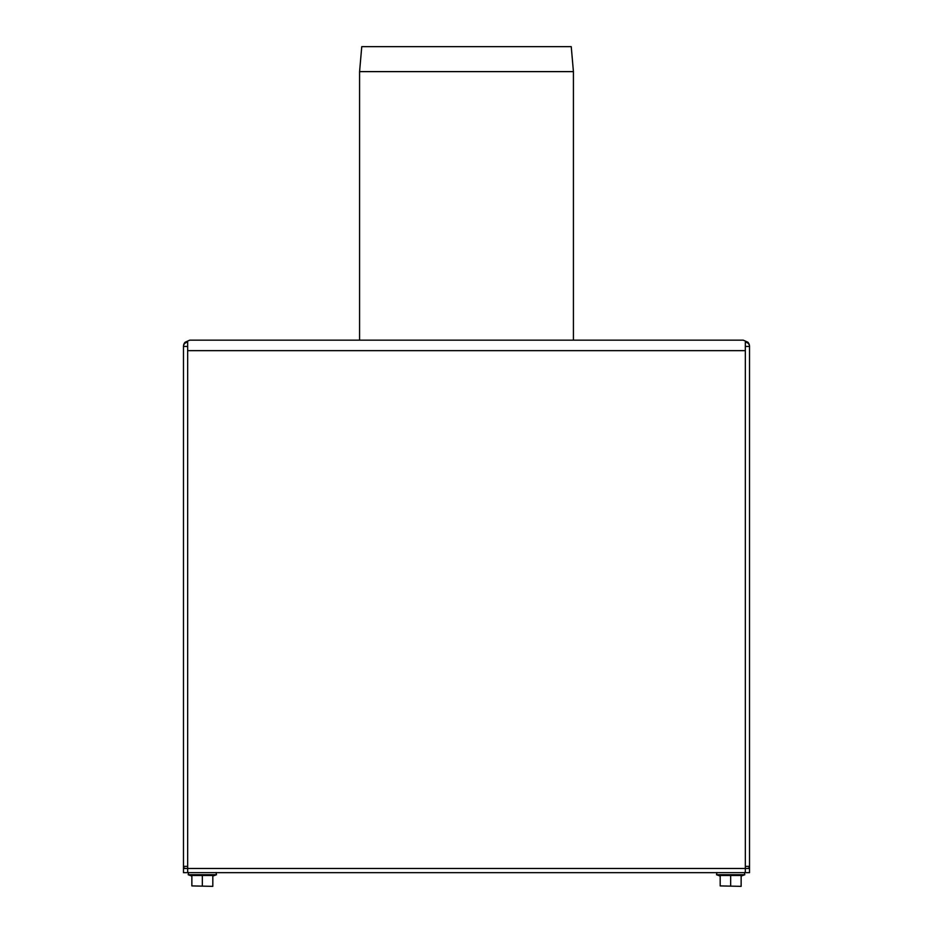 <?xml version="1.0" encoding="UTF-8"?>
<svg xmlns="http://www.w3.org/2000/svg" width="933" height="933" viewBox="0 0 933 933"><rect width="100%" height="100%" fill="white"/><g stroke="black" fill="none" stroke-linecap="round" stroke-linejoin="round"><path stroke-width="1.4" d="M359.578 340.16L359.578 71.619L573.422 71.619L573.422 340.16M359.578 71.619L361.759 46.65L571.241 46.65L573.422 71.619M187.661 350.645L187.661 868.483L745.339 868.483L745.339 350.645L187.661 350.645M185.072 342.259L187.661 342.259A4.199 4.199 0 0 0 183.474 346.446A6.286 6.286 0 0 1 185.072 342.259L189.761 340.16L743.239 340.16L747.928 342.259A6.286 6.286 0 0 1 749.526 346.446L749.526 872.67L183.474 872.67L183.474 346.446L187.661 346.446L187.661 342.259M747.438 868.483A2.099 2.099 0 0 0 749.526 866.384L745.339 866.384L745.339 342.259L747.928 342.259M187.661 346.446L187.661 866.384L183.474 866.384A2.099 2.099 0 0 0 185.562 868.483M183.474 866.384L183.474 346.446M749.526 866.384L749.526 346.446A4.199 4.199 0 0 0 745.339 342.259L745.339 346.446L749.526 346.446M749.526 868.483L183.474 868.483L183.474 872.67M191.86 885.918L212.817 886.35L191.86 885.918L191.86 875.481L212.817 875.481L212.817 885.918M202.344 875.481L202.344 885.918M720.183 885.918L741.14 886.35L720.183 885.918L720.183 875.481L741.14 875.481L741.14 885.918M730.656 875.481L730.656 885.918M745.339 868.483L745.339 872.67M187.661 868.483L187.661 872.67M191.86 876.075L188.209 874.746L216.468 874.746L216.071 872.518M720.183 876.075L716.532 874.746L744.791 874.746L744.394 872.518M212.817 876.075L216.468 874.746M188.209 874.746L188.606 872.518M741.14 876.075L744.791 874.746M716.532 874.746L716.929 872.518"/></g></svg>
